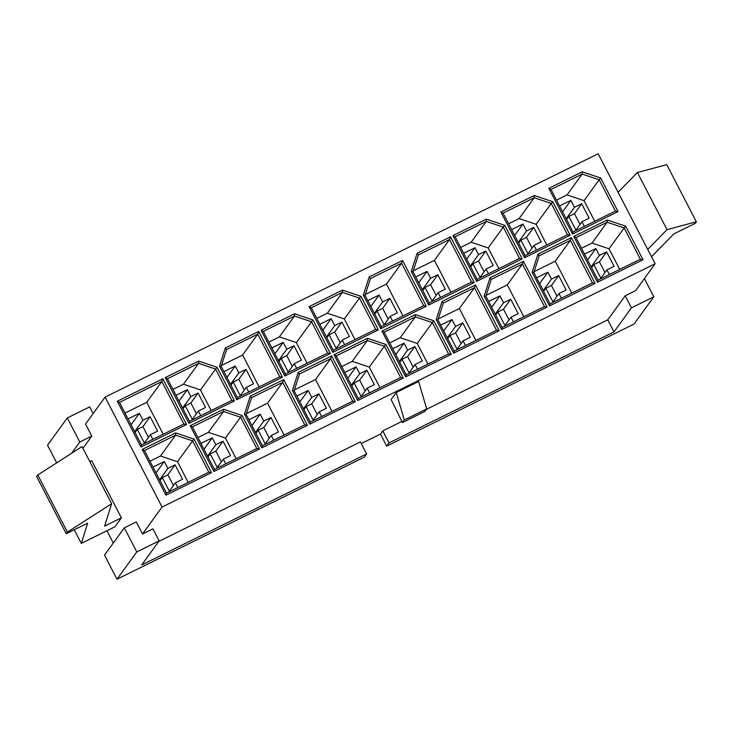 <?xml version="1.0" encoding="UTF-8"?>
<svg xmlns="http://www.w3.org/2000/svg" width="733" height="733" viewBox="0 0 733 733"><rect width="100%" height="100%" fill="white"/><g stroke="black" fill="none" stroke-linecap="round" stroke-linejoin="round"><path stroke-width="1.1" d="M581.498 248.267L592.007 243.081L609.022 248.789L619.715 269.432M584.531 254.122L595.847 248.542L599.42 255.441L606.612 251.895L614.098 266.336L606.906 269.891L609.325 274.554M534.293 195.491L552.728 201.676L570.127 235.247L524.581 257.723L500.868 211.984L534.293 195.491L534.229 197.736L503.067 213.12L525.112 255.652L567.461 234.752L551.243 203.453L536.116 224.307L546.809 244.941M582.24 171.824L600.675 178.018L618.075 211.58L572.528 234.065L548.815 188.317L582.24 171.824L582.176 174.078L551.014 189.462L573.059 231.985L615.408 211.086L599.191 179.796L584.064 200.64L594.756 221.284M140.993 447.002L117.28 401.263L162.836 378.787L186.539 424.526L140.993 447.002L141.524 444.931L183.882 424.031L161.837 381.499L119.479 402.399L141.524 444.931M484.183 295.967L490.001 277.807L523.426 261.315L547.139 307.054L501.583 329.529L484.183 295.967L485.897 296.159L502.123 327.459L544.472 306.559L522.427 264.027L491.266 279.41L490.001 277.807M537.949 254.149L571.374 237.657L595.086 283.396L549.53 305.872L532.14 272.3L537.949 254.149L539.213 255.744L570.375 240.369L571.374 237.657M607.199 219.973L625.634 226.167L643.033 259.729L597.487 282.214L573.774 236.466L607.199 219.973L607.135 222.227L575.973 237.602L598.018 280.134L640.367 259.235L624.15 227.945L609.022 248.789M332.782 352.362L309.079 306.623L342.503 290.131L360.938 296.324L378.338 329.887L332.782 352.362L333.313 350.292L375.672 329.392L359.445 298.093L344.318 318.947L355.019 339.581M307.393 425.351L261.846 447.836L244.446 414.264L250.255 396.113L283.689 379.612L307.393 425.351L304.736 424.856L282.691 382.333L251.52 397.707L250.255 396.113M355.34 401.693L309.793 424.169L292.394 390.607L298.212 372.446L331.637 355.954L355.34 401.693L352.683 401.198L330.638 358.666L299.467 374.05L298.212 372.446M188.94 423.344L165.227 377.605L198.652 361.112L217.087 367.297L234.487 400.869L188.94 423.344L189.471 421.273L231.83 400.374L215.603 369.075L200.476 389.929L211.177 410.562M213.899 471.493L190.186 425.754L223.611 409.261L242.046 415.446L259.445 449.017L213.899 471.493L214.43 469.422L256.788 448.523L240.561 417.224L225.434 438.077L236.127 458.711M284.835 376.02L261.122 330.281L294.556 313.788L312.991 319.982L330.391 353.544L284.835 376.02L285.366 373.949L327.724 353.049L311.498 321.75L296.37 342.604L307.072 363.247M282.434 377.211L236.887 399.687L219.488 366.115L225.306 347.964L258.731 331.463L282.434 377.211L279.777 376.707L257.732 334.184L226.561 349.559L225.306 347.964M426.285 306.229L380.729 328.705L363.33 295.133L369.148 276.982L402.573 260.481L426.285 306.229L423.619 305.734L401.574 263.202L370.403 278.577L369.148 276.982M165.951 495.151L142.239 449.411L175.663 432.919L194.098 439.113L211.498 472.675L165.951 495.151L166.483 493.08L208.841 472.18L192.614 440.881L177.487 461.735L188.179 482.369M357.741 400.511L334.028 354.772L367.462 338.279L385.897 344.464L403.297 378.036L357.741 400.511L358.272 398.44L400.63 377.541L384.404 346.242L369.276 367.096L379.978 387.73M474.233 282.562L428.677 305.047L411.277 271.476L417.095 253.316L450.52 236.823L474.233 282.562L471.566 282.068L449.521 239.535L418.36 254.919L417.095 253.316M499.191 330.711L453.635 353.187L436.236 319.625L442.054 301.465L475.479 284.972L499.191 330.711L496.525 330.216L474.48 287.684L443.309 303.068L442.054 301.465M476.624 281.38L452.921 235.641L486.345 219.149L504.78 225.343L522.18 258.905L476.624 281.38L477.165 279.31L519.514 258.41L503.296 227.111L488.169 247.965L498.861 268.599M405.688 376.854L381.985 331.114L415.409 314.613L433.844 320.807L451.244 354.378L405.688 376.854L406.219 374.783L448.578 353.874L432.351 322.584L417.224 343.429L427.925 364.072M426.331 409.39L607.749 319.863L625.203 295.802L635.593 290.68L655.146 263.733L162.075 507.044L105.085 397.103L85.541 424.05L91.781 436.089L82.911 448.303M655.146 263.733L598.155 153.793L105.085 397.103M556.539 200.118L567.049 194.932L584.064 200.64M559.572 205.973L570.888 200.393L574.461 207.292L581.654 203.747L589.14 218.187L581.947 221.742L584.366 226.405M534.119 271.641L555.248 261.214L571.767 293.09M536.583 277.78L547.899 272.2L551.473 279.099L558.665 275.553L566.151 290.002L558.958 293.548L561.377 298.212M508.592 223.776L519.101 218.59L536.116 224.307M511.625 229.64L522.941 224.051L526.514 230.959L533.706 227.404L541.192 241.853L534 245.399L536.419 250.072M486.171 295.307L507.3 284.88L523.82 316.748M488.636 301.446L499.943 295.866L503.525 302.766L510.718 299.211L518.204 313.66L511.011 317.206L513.43 321.879M460.645 247.433L471.154 242.247L488.169 247.965M463.677 253.297L474.993 247.717L478.567 254.617L485.759 251.062L493.245 265.511L486.052 269.057L488.471 273.73M438.224 318.965L459.353 308.538L475.873 340.414M440.689 325.104L451.995 319.524L455.578 326.423L462.77 322.877L470.256 337.317L463.064 340.872L465.482 345.536M413.265 270.816L434.394 260.389L450.914 292.265M415.73 276.955L427.046 271.375L430.619 278.274L437.812 274.728L445.298 289.169L438.105 292.724L440.524 297.387M389.699 342.907L400.218 337.721L417.224 343.429M392.741 348.761L404.048 343.181L407.63 350.081L414.823 346.535L422.309 360.975L415.116 364.53L417.535 369.194M365.318 294.474L386.447 284.047L402.967 315.923M367.783 300.612L379.089 295.033L382.672 301.932L389.864 298.386L397.35 312.835L390.158 316.381L392.576 321.045M341.752 366.564L352.271 361.378L369.276 367.096M344.794 372.428L356.101 366.839L359.683 373.748L366.876 370.192L374.361 384.642L367.169 388.188L369.588 392.861M316.793 318.415L327.312 313.229L344.318 318.947M319.835 324.279L331.142 318.699L334.724 325.599L341.917 322.044L349.403 336.493L342.21 340.039L344.629 344.712M294.382 389.947L315.511 379.52L332.031 411.387M296.847 396.086L308.153 390.506L311.736 397.405L318.928 393.859L326.414 408.299L319.221 411.845L321.64 416.518M268.846 342.082L279.365 336.896L296.37 342.604M271.888 347.937L283.195 342.357L286.777 349.256L293.97 345.71L301.455 360.15L294.263 363.705L296.682 368.369M246.435 413.604L267.554 403.177L284.083 435.054M248.89 419.743L260.206 414.163L263.779 421.063L270.972 417.517L278.467 431.957L271.274 435.512L273.693 440.176M221.476 365.455L242.605 355.029L259.125 386.905M223.941 371.594L235.247 366.014L238.83 372.914L246.022 369.368L253.508 383.808L246.315 387.363L248.734 392.027M197.91 437.546L208.419 432.36L225.434 438.077M200.943 443.41L212.258 437.821L215.832 444.729L223.024 441.174L230.519 455.624L223.327 459.17L225.746 463.842M172.951 389.397L183.461 384.211L200.476 389.929M175.993 395.261L187.3 389.672L190.882 396.58L198.066 393.025L205.561 407.475L198.368 411.021L200.787 415.693M149.963 461.204L160.472 456.018L177.487 461.735M152.995 467.068L164.311 461.488L167.884 468.387L175.077 464.841L182.563 479.281L175.37 482.827L177.798 487.5M125.004 413.064L146.701 402.353L163.23 434.22M128.037 418.919L139.352 413.339L142.926 420.238L150.118 416.692L157.613 431.132L150.421 434.678L152.84 439.351M121.394 517.846L104.608 526.129L111.636 503.718L67.427 532.121L66.263 533.725L87.648 523.17L81.308 543.391L114.87 526.835L121.394 517.846L91.772 460.718L89.838 461.671M106.936 530.747L113.294 543.025M124.298 527.861L136.778 551.94L159.153 540.899L152.913 528.86L142.523 533.99L136.283 521.951L124.298 527.861L104.517 555.128L116.996 579.207L364.328 457.154L366.656 453.947L360.416 441.907L158.786 541.412M142.523 533.99L162.075 507.044M625.203 295.802L631.443 307.842L653.818 296.801L634.036 324.068L386.703 446.113L380.464 434.083L382.791 430.867L401.904 421.438M380.464 434.083L361.268 443.547M404.295 419.954L426.67 408.913L418.635 381.472L396.26 392.512L404.295 419.954L402.435 422.52L391.138 399.567L396.26 392.512M93.146 413.559L89.692 406.888L67.308 417.929L47.526 445.188L56.688 462.862M426.67 408.913L424.81 411.479L402.435 422.52M631.443 307.842L613.988 331.902L607.749 319.863M386.703 446.113L389.031 442.906L613.988 331.902M653.818 296.801L644.371 278.577M159.153 540.899L141.698 564.951L366.656 453.947M136.778 551.94L116.996 579.207M67.308 417.929L79.787 441.999L71.614 453.269M79.787 441.999L91.781 436.089M389.031 442.906L382.791 430.867M651.509 256.733L673.801 233.937L695.186 223.382L696.35 221.778L666.737 164.641L637.417 172.521L618.102 192.275M696.35 221.778L667.039 229.649L637.417 172.521M667.039 229.649L647.715 249.412M111.636 503.718L82.023 446.58L37.814 474.984L36.65 476.587L66.263 533.725M67.427 532.121L37.814 474.984M81.308 543.391L74.253 529.785M146.701 402.353L161.837 381.499L162.836 378.787M131.07 424.755L139.352 413.339M134.643 431.655L142.926 420.238M148.469 437.363L142.908 426.633L137.309 429.391L135.074 432.479M142.908 426.633L150.118 416.692M143.787 443.813L150.421 434.678M137.309 429.391L144.374 443.016M160.472 456.018L175.599 435.173L144.438 450.548L166.483 493.08M156.028 472.904L164.311 461.488M159.602 479.803L167.884 468.387M173.428 485.512L167.866 474.782L162.268 477.54L160.032 480.628M167.866 474.782L175.077 464.841M168.746 491.962L175.37 482.827M162.268 477.54L169.332 491.165M183.461 384.211L198.597 363.357L167.426 378.741L189.471 421.273M179.017 401.098L187.3 389.672M182.59 407.997L190.882 396.58M196.417 413.705L190.855 402.976L185.257 405.734L183.021 408.822M190.855 402.976L198.066 393.025M191.744 420.156L198.368 411.021M185.257 405.734L192.321 419.349M208.419 432.36L223.547 411.506L192.385 426.89L214.43 469.422M203.976 449.247L212.258 437.821M207.549 456.146L215.832 444.729M221.375 461.854L215.814 451.125L210.215 453.883L207.98 456.971M215.814 451.125L223.024 441.174M216.693 468.305L223.327 459.17M210.215 453.883L217.28 467.498M219.488 366.115L221.201 366.317L237.419 397.616L279.777 376.707M242.605 355.029L257.732 334.184L258.731 331.463M226.964 377.431L235.247 366.014M230.538 384.339L238.83 372.914M244.364 390.048L238.802 379.309L233.213 382.076L230.968 385.164M238.802 379.309L246.022 369.368M239.691 396.489L246.315 387.363M233.213 382.076L240.268 395.692M244.446 414.264L246.16 414.466L262.377 445.756L304.736 424.856M267.554 403.177L282.691 382.333L283.689 379.612M251.923 425.58L260.206 414.163M255.496 432.488L263.779 421.063M269.323 438.197L263.761 427.458L258.163 430.216L255.927 433.313M263.761 427.458L270.972 417.517M264.64 444.638L271.274 435.512M258.163 430.216L265.227 443.841M279.365 336.896L294.492 316.042L263.321 331.417L285.366 373.949M274.912 353.773L283.195 342.357M278.485 360.673L286.777 349.256M292.311 366.381L286.75 355.652L281.16 358.41L278.916 361.497M286.75 355.652L293.97 345.71M287.638 372.831L294.263 363.705M281.16 358.41L288.216 372.034M292.394 390.607L294.107 390.799L310.325 422.098L352.683 401.198M315.511 379.52L330.638 358.666L331.637 355.954M299.87 401.922L308.153 390.506M303.444 408.822L311.736 397.405M317.27 414.53L311.708 403.801L306.119 406.558L303.874 409.646M311.708 403.801L318.928 393.859M312.597 420.98L319.221 411.845M306.119 406.558L313.174 420.183M327.312 313.229L342.439 292.385L311.268 307.759L333.313 350.292M322.859 330.116L331.142 318.699M326.432 337.015L334.724 325.599M340.259 342.723L334.697 331.994L329.108 334.752L326.863 337.84M334.697 331.994L341.917 322.044M335.586 349.174L342.21 340.039M329.108 334.752L336.163 348.367M352.271 361.378L367.398 340.524L336.227 355.908L358.272 398.44M347.818 378.265L356.101 366.839M351.391 385.164L359.683 373.748M365.217 390.872L359.656 380.143L354.066 382.901L351.822 385.989M359.656 380.143L366.876 370.192M360.544 397.323L367.169 388.188M354.066 382.901L361.122 396.516M363.33 295.133L365.043 295.335L381.27 326.634L423.619 305.734M386.447 284.047L401.574 263.202L402.573 260.481M370.806 306.458L379.089 295.033M374.389 313.358L382.672 301.932M388.215 319.066L382.644 308.327L377.055 311.094L374.81 314.182M382.644 308.327L389.864 298.386M383.533 325.516L390.158 316.381M377.055 311.094L384.11 324.71M400.218 337.721L415.345 316.867L384.174 332.251L406.219 374.783M395.765 354.598L404.048 343.181M399.338 361.506L407.63 350.081M413.165 367.215L407.603 356.476L402.014 359.243L399.769 362.331M407.603 356.476L414.823 346.535M408.492 373.656L415.116 364.53M402.014 359.243L409.069 372.859M411.277 271.476L412.991 271.677L429.217 302.967L471.566 282.068M434.394 260.389L449.521 239.535L450.52 236.823M418.754 282.791L427.046 271.375M422.336 289.691L430.619 278.274M436.162 295.399L430.592 284.67L425.003 287.428L422.758 290.515M430.592 284.67L437.812 274.728M431.48 301.849L438.105 292.724M425.003 287.428L432.058 301.052M436.236 319.625L437.949 319.826L454.176 351.116L496.525 330.216M459.353 308.538L474.48 287.684L475.479 284.972M443.712 330.94L451.995 319.524M447.295 337.84L455.578 326.423M461.112 343.548L455.55 332.819L449.961 335.577L447.716 338.664M455.55 332.819L462.77 322.877M456.439 349.998L463.064 340.872M449.961 335.577L457.016 349.201M471.154 242.247L486.281 221.403L455.12 236.777L477.165 279.31M466.701 259.134L474.993 247.717M470.284 266.033L478.567 254.617M484.11 271.741L478.548 261.012L472.95 263.77L470.705 266.858M478.548 261.012L485.759 251.062M479.428 278.192L486.052 269.057M472.95 263.77L480.005 277.395M507.3 284.88L522.427 264.027L523.426 261.315M491.66 307.283L499.943 295.866M495.242 314.182L503.525 302.766M509.069 319.89L503.498 309.161L497.909 311.919L495.664 315.007M503.498 309.161L510.718 299.211M504.386 326.341L511.011 317.206M497.909 311.919L504.964 325.534M519.101 218.59L534.229 197.736L551.243 203.453L552.728 201.676M514.648 235.476L522.941 224.051M518.231 242.376L526.514 230.959M532.057 248.084L526.496 237.345L520.897 240.112L518.652 243.2M526.496 237.345L533.706 227.404M527.375 254.534L534 245.399M520.897 240.112L527.962 253.728M539.213 255.744L533.844 272.502L550.071 303.801L592.42 282.901L570.375 240.369L555.248 261.214M539.607 283.625L547.899 272.2M543.19 290.525L551.473 279.099M557.016 296.233L551.445 285.494L545.856 288.261L543.611 291.349M551.445 285.494L558.665 275.553M552.334 302.683L558.958 293.548M545.856 288.261L552.911 301.877M567.049 194.932L582.176 174.078L599.191 179.796L600.675 178.018M562.596 211.81L570.888 200.393M566.178 218.718L574.461 207.292M580.005 224.426L574.443 213.688L568.845 216.446L566.609 219.543M574.443 213.688L581.654 203.747M575.323 230.868L581.947 221.742M568.845 216.446L575.909 230.07M592.007 243.081L607.135 222.227L624.15 227.945L625.634 226.167M587.554 259.958L595.847 248.542M591.137 266.858L599.42 255.441M604.963 272.566L599.402 261.837L593.803 264.595L591.558 267.692M599.402 261.837L606.612 251.895M600.281 279.016L606.906 269.891M593.803 264.595L600.868 278.219M485.897 296.159L491.266 279.41M437.949 319.826L443.309 303.068M415.409 314.613L415.345 316.867L432.351 322.584L433.844 320.807M367.462 338.279L367.398 340.524L384.404 346.242L385.897 344.464M294.107 390.799L299.467 374.05M246.16 414.466L251.52 397.707M223.611 409.261L223.547 411.506L240.561 417.224L242.046 415.446M175.663 432.919L175.599 435.173L192.614 440.881L194.098 439.113M198.652 361.112L198.597 363.357L215.603 369.075L217.087 367.297M221.201 366.317L226.561 349.559M294.556 313.788L294.492 316.042L311.498 321.75L312.991 319.982M342.503 290.131L342.439 292.385L359.445 298.093L360.938 296.324M365.043 295.335L370.403 278.577M412.991 271.677L418.36 254.919M486.345 219.149L486.281 221.403L503.296 227.111L504.78 225.343M448.578 353.874L451.244 354.378M384.174 332.251L381.985 331.114M519.514 258.41L522.18 258.905M455.12 236.777L452.921 235.641M454.176 351.116L453.635 353.187M429.217 302.967L428.677 305.047M400.63 377.541L403.297 378.036M336.227 355.908L334.028 354.772M208.841 472.18L211.498 472.675M144.438 450.548L142.239 449.411M381.27 326.634L380.729 328.705M237.419 397.616L236.887 399.687M327.724 353.049L330.391 353.544M263.321 331.417L261.122 330.281M256.788 448.523L259.445 449.017M192.385 426.89L190.186 425.754M231.83 400.374L234.487 400.869M167.426 378.741L165.227 377.605M310.325 422.098L309.793 424.169M262.377 445.756L261.846 447.836M375.672 329.392L378.338 329.887M311.268 307.759L309.079 306.623M575.973 237.602L573.774 236.466M598.018 280.134L597.487 282.214M643.033 259.729L640.367 259.235M533.844 272.502L532.14 272.3M550.071 303.801L549.53 305.872M595.086 283.396L592.42 282.901M502.123 327.459L501.583 329.529M544.472 306.559L547.139 307.054M183.882 424.031L186.539 424.526M119.479 402.399L117.28 401.263M551.014 189.462L548.815 188.317M573.059 231.985L572.528 234.065M618.075 211.58L615.408 211.086M503.067 213.12L500.868 211.984M525.112 255.652L524.581 257.723M570.127 235.247L567.461 234.752"/></g></svg>
